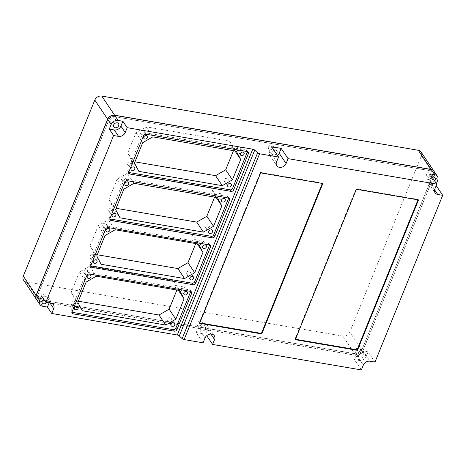 <?xml version="1.0" encoding="UTF-8"?>
<svg xmlns="http://www.w3.org/2000/svg" width="466" height="466" viewBox="0 0 466 466"><rect width="100%" height="100%" fill="white"/><g stroke="black" fill="none" stroke-linecap="round" stroke-linejoin="round"><path stroke-width="0.35" stroke-dasharray="2.33 1.75" d="M36.488 299.428A5.691 4.561 146.1 0 0 39.237 301.123L355.785 355.348A5.691 4.561 146.1 0 0 362.752 351.335L434.248 175.268A5.691 4.561 146.1 0 0 433.98 171.238M361.366 369.934L354.469 359.67L359.234 360.486A5.691 4.561 146.1 0 0 366.2 356.473L368.082 351.824L374.979 362.094M203.089 342.819L196.198 332.555L205.722 334.186L206.723 335.677M436.199 185.631L435.809 185.043L436.415 183.546M368.082 351.824L363.096 350.974A5.435 4.357 146.1 0 0 356.449 354.801L354.469 359.67M41.556 295.887L46.548 296.743L50.852 303.162M295.479 339.265L294.966 339.178L356.041 188.765L418.171 199.413L417.996 199.832M295.31 339.691L294.966 339.178M356.385 189.278L356.041 188.765M199.792 322.874L199.273 322.787L260.348 172.373L322.478 183.016L322.309 183.441M199.617 323.299L199.273 322.787M260.692 172.886L260.348 172.373M49.151 302.871L49.419 302.201A5.435 4.357 146.1 0 0 49.169 298.362A5.435 4.357 146.1 0 0 46.548 296.743M360.224 358.051A2.843 2.283 146.1 0 0 363.212 356.851A2.843 2.283 146.1 0 0 363.573 354.032A2.843 2.283 146.1 0 0 362.198 353.181A2.843 2.283 146.1 0 0 359.204 354.381A2.843 2.283 146.1 0 0 358.849 357.201A2.843 2.283 146.1 0 0 360.224 358.051M322.827 183.528L322.478 183.016M418.515 199.926L418.171 199.413M46.786 302.463A2.843 2.283 146.1 0 0 47.019 299.801A2.843 2.283 146.1 0 0 45.645 298.956A2.843 2.283 146.1 0 0 43.816 299.248M42.202 293.819A2.843 2.283 146.1 0 0 39.208 295.019A2.843 2.283 146.1 0 0 38.853 297.838A2.843 2.283 146.1 0 0 40.227 298.689A2.843 2.283 146.1 0 0 43.216 297.489A2.843 2.283 146.1 0 0 43.577 294.669A2.843 2.283 146.1 0 0 42.202 293.819M113.698 117.752A2.843 2.283 146.1 0 0 110.704 118.947A2.843 2.283 146.1 0 0 110.343 121.772A2.843 2.283 146.1 0 0 111.718 122.616A2.843 2.283 146.1 0 0 114.712 121.416A2.843 2.283 146.1 0 0 115.073 118.597A2.843 2.283 146.1 0 0 113.698 117.752M89.361 274.031L88.324 272.494A2.068 1.66 146.1 0 0 85.791 273.95L71.065 310.228A2.068 1.66 146.1 0 0 71.158 311.69A2.068 1.66 146.1 0 0 71.968 312.267M190.681 291.401A2.068 1.66 146.1 0 0 190.46 290.435A2.068 1.66 146.1 0 0 189.458 289.817L88.324 272.494M108.223 227.583L107.186 226.039A2.068 1.66 146.1 0 0 104.652 227.501L89.926 263.779A2.068 1.66 146.1 0 0 90.02 265.241A2.068 1.66 146.1 0 0 90.829 265.812M209.543 244.953A2.068 1.66 146.1 0 0 209.321 243.986A2.068 1.66 146.1 0 0 208.319 243.369L107.186 226.039M228.585 198.056A2.068 1.66 146.1 0 0 228.363 197.089A2.068 1.66 146.1 0 0 227.361 196.471L126.228 179.148A2.068 1.66 146.1 0 0 123.694 180.61L108.968 216.882A2.068 1.66 146.1 0 0 109.061 218.35A2.068 1.66 146.1 0 0 109.871 218.921M146.126 134.237L145.089 132.699L246.223 150.023A2.068 1.66 146.1 0 1 247.225 150.64L248.256 152.178M145.089 132.699A2.068 1.66 146.1 0 0 142.555 134.156L127.83 170.434A2.068 1.66 146.1 0 0 127.923 171.896A2.068 1.66 146.1 0 0 128.733 172.472M247.446 151.607A2.068 1.66 146.1 0 0 247.225 150.64M176.888 290.033L177.377 288.827L172.997 280.503L179.719 290.516M177.377 288.827L178.356 290.283M172.997 280.503L89.548 266.208L96.27 276.221M89.548 266.208L79.418 272.045L86.14 282.052M79.418 272.045L71.158 292.392L77.874 302.405M71.158 292.392L75.539 300.716L82.261 310.729M75.539 300.716L78.364 301.199M195.749 243.578L196.238 242.372L191.858 234.054L108.409 219.76L98.279 225.591L90.02 245.943L94.4 254.261L101.122 264.274M90.02 245.943L96.742 255.956M94.4 254.261L97.231 254.751M196.238 242.372L197.217 243.829M191.858 234.054L198.58 244.062M108.409 219.76L115.131 229.767M98.279 225.591L105.001 235.604M214.61 197.13L215.1 195.924L216.078 197.38M215.1 195.924L210.719 187.6L217.441 197.613M210.719 187.6L127.276 173.305L133.992 183.319M127.276 173.305L117.141 179.142L123.863 189.155M117.141 179.142L108.881 199.495L115.603 209.502M108.881 199.495L113.261 207.813L119.983 217.826M113.261 207.813L116.092 208.296M233.472 150.675L233.961 149.475L229.581 141.151L146.138 126.857L136.002 132.694L127.742 153.04L134.464 163.053M136.002 132.694L142.724 142.701M127.742 153.04L132.123 161.364L138.845 171.371M132.123 161.364L134.954 161.848M233.961 149.475L234.94 150.932M229.581 141.151L236.303 151.165M146.138 126.857L152.854 136.864M170.183 317.695A2.068 1.66 146.1 0 0 168.005 318.569A2.068 1.66 146.1 0 0 167.743 320.62A2.068 1.66 146.1 0 0 168.744 321.237A2.068 1.66 146.1 0 0 170.923 320.363A2.068 1.66 146.1 0 0 171.179 318.313A2.068 1.66 146.1 0 0 170.183 317.695M86.338 269.738A2.068 1.66 146.1 0 0 84.16 270.606A2.068 1.66 146.1 0 0 83.903 272.662A2.068 1.66 146.1 0 0 84.899 273.28A2.068 1.66 146.1 0 0 87.078 272.406A2.068 1.66 146.1 0 0 87.34 270.356A2.068 1.66 146.1 0 0 86.338 269.738M73.581 301.147A2.068 1.66 146.1 0 0 71.409 302.02A2.068 1.66 146.1 0 0 71.147 304.071A2.068 1.66 146.1 0 0 72.148 304.688A2.068 1.66 146.1 0 0 74.321 303.815A2.068 1.66 146.1 0 0 74.583 301.764A2.068 1.66 146.1 0 0 73.581 301.147M182.934 286.287A2.068 1.66 146.1 0 0 180.761 287.155A2.068 1.66 146.1 0 0 180.499 289.211A2.068 1.66 146.1 0 0 181.501 289.823A2.068 1.66 146.1 0 0 183.674 288.955A2.068 1.66 146.1 0 0 183.936 286.905A2.068 1.66 146.1 0 0 182.934 286.287M105.2 223.29A2.068 1.66 146.1 0 0 103.021 224.158A2.068 1.66 146.1 0 0 102.765 226.208A2.068 1.66 146.1 0 0 103.761 226.826A2.068 1.66 146.1 0 0 105.939 225.958A2.068 1.66 146.1 0 0 106.201 223.901A2.068 1.66 146.1 0 0 105.2 223.29M201.795 239.833A2.068 1.66 146.1 0 0 199.623 240.706A2.068 1.66 146.1 0 0 199.361 242.757A2.068 1.66 146.1 0 0 200.363 243.374A2.068 1.66 146.1 0 0 202.535 242.506A2.068 1.66 146.1 0 0 202.797 240.45A2.068 1.66 146.1 0 0 201.795 239.833M189.045 271.247A2.068 1.66 146.1 0 0 186.866 272.115A2.068 1.66 146.1 0 0 186.61 274.171A2.068 1.66 146.1 0 0 187.606 274.783A2.068 1.66 146.1 0 0 189.784 273.915A2.068 1.66 146.1 0 0 190.041 271.859A2.068 1.66 146.1 0 0 189.045 271.247M92.449 254.698A2.068 1.66 146.1 0 0 90.27 255.566A2.068 1.66 146.1 0 0 90.008 257.622A2.068 1.66 146.1 0 0 91.01 258.234A2.068 1.66 146.1 0 0 93.183 257.366A2.068 1.66 146.1 0 0 93.445 255.316A2.068 1.66 146.1 0 0 92.449 254.698M111.31 208.244A2.068 1.66 146.1 0 0 109.131 209.118A2.068 1.66 146.1 0 0 108.869 211.168A2.068 1.66 146.1 0 0 109.871 211.785A2.068 1.66 146.1 0 0 112.044 210.912A2.068 1.66 146.1 0 0 112.306 208.861A2.068 1.66 146.1 0 0 111.31 208.244M124.061 176.835A2.068 1.66 146.1 0 0 121.888 177.709A2.068 1.66 146.1 0 0 121.626 179.76A2.068 1.66 146.1 0 0 122.622 180.377A2.068 1.66 146.1 0 0 124.801 179.503A2.068 1.66 146.1 0 0 125.063 177.453A2.068 1.66 146.1 0 0 124.061 176.835M207.906 224.793A2.068 1.66 146.1 0 0 205.727 225.666A2.068 1.66 146.1 0 0 205.471 227.717A2.068 1.66 146.1 0 0 206.467 228.334A2.068 1.66 146.1 0 0 208.646 227.46A2.068 1.66 146.1 0 0 208.902 225.41A2.068 1.66 146.1 0 0 207.906 224.793M220.657 193.384A2.068 1.66 146.1 0 0 218.484 194.258A2.068 1.66 146.1 0 0 218.222 196.308A2.068 1.66 146.1 0 0 219.224 196.926A2.068 1.66 146.1 0 0 221.397 196.052A2.068 1.66 146.1 0 0 221.659 194.002A2.068 1.66 146.1 0 0 220.657 193.384M226.767 178.344A2.068 1.66 146.1 0 0 224.589 179.212A2.068 1.66 146.1 0 0 224.332 181.268A2.068 1.66 146.1 0 0 225.328 181.88A2.068 1.66 146.1 0 0 227.507 181.012A2.068 1.66 146.1 0 0 227.769 178.961A2.068 1.66 146.1 0 0 226.767 178.344M142.922 130.387A2.068 1.66 146.1 0 0 140.749 131.255A2.068 1.66 146.1 0 0 140.487 133.311A2.068 1.66 146.1 0 0 141.489 133.923A2.068 1.66 146.1 0 0 143.662 133.055A2.068 1.66 146.1 0 0 143.924 131.004A2.068 1.66 146.1 0 0 142.922 130.387M130.171 161.795A2.068 1.66 146.1 0 0 127.993 162.663A2.068 1.66 146.1 0 0 127.731 164.719A2.068 1.66 146.1 0 0 128.733 165.337A2.068 1.66 146.1 0 0 130.911 164.463A2.068 1.66 146.1 0 0 131.167 162.413A2.068 1.66 146.1 0 0 130.171 161.795M239.524 146.936A2.068 1.66 146.1 0 0 237.345 147.804A2.068 1.66 146.1 0 0 237.083 149.854A2.068 1.66 146.1 0 0 238.085 150.471A2.068 1.66 146.1 0 0 240.258 149.603A2.068 1.66 146.1 0 0 240.52 147.547A2.068 1.66 146.1 0 0 239.524 146.936M361.389 351.102L432.885 175.035A4.142 3.32 146.1 0 0 432.693 172.105A4.142 3.32 146.1 0 0 430.695 170.871L114.147 116.646A4.142 3.32 146.1 0 0 109.079 119.564L37.583 295.63A4.142 3.32 146.1 0 0 37.775 298.56A4.142 3.32 146.1 0 0 39.773 299.795L356.327 354.02A4.142 3.32 146.1 0 0 361.389 351.102L432.798 174.907A4.142 3.32 146.1 0 0 432.605 171.977A4.142 3.32 146.1 0 0 430.607 170.742L114.059 116.517A4.142 3.32 146.1 0 0 108.992 119.436L37.501 295.502A4.142 3.32 146.1 0 0 37.688 298.432A4.142 3.32 146.1 0 0 39.692 299.667L356.24 353.892A4.142 3.32 146.1 0 0 361.307 350.974M36.447 299.364A5.691 4.561 146.1 0 0 39.15 300.989L355.704 355.22A5.691 4.561 146.1 0 0 362.665 351.207L349.826 332.083L421.322 156.017A5.691 4.561 146.1 0 0 421.06 151.986M433.939 171.179A5.691 4.561 146.1 0 1 434.161 175.14L362.665 351.207M23.562 280.177A5.691 4.561 146.1 0 0 26.312 281.866L342.865 336.097A5.691 4.561 146.1 0 0 349.826 332.083M200.473 320.934A2.843 2.283 146.1 0 0 197.485 322.134A2.843 2.283 146.1 0 0 197.124 324.953A2.843 2.283 146.1 0 0 198.499 325.804A2.843 2.283 146.1 0 0 201.493 324.604A2.843 2.283 146.1 0 0 201.848 321.785A2.843 2.283 146.1 0 0 200.473 320.934M200.438 328.076A2.843 2.283 146.1 0 0 200.572 330.091A2.843 2.283 146.1 0 0 201.947 330.936A2.843 2.283 146.1 0 0 204.941 329.736A2.843 2.283 146.1 0 0 205.296 326.916A2.843 2.283 146.1 0 0 203.922 326.072A2.843 2.283 146.1 0 0 200.438 328.076M196.198 332.555L198.172 327.685L205.063 337.955M198.172 327.685A5.435 4.357 146.1 0 1 202.634 323.946A5.435 4.357 146.1 0 1 207.446 325.478A5.435 4.357 146.1 0 1 207.696 329.316L205.722 334.186M429.92 173.865L427.945 178.728A5.435 4.357 146.1 0 0 428.196 182.573A5.435 4.357 146.1 0 0 430.817 184.192L435.809 185.043M356.775 352.913A2.843 2.283 146.1 0 0 359.769 351.719A2.843 2.283 146.1 0 0 360.125 348.9A2.843 2.283 146.1 0 0 358.75 348.05A2.843 2.283 146.1 0 0 355.756 349.25A2.843 2.283 146.1 0 0 355.401 352.069A2.843 2.283 146.1 0 0 356.775 352.913M273.926 150.151A2.843 2.283 146.1 0 0 272.068 154.019A2.843 2.283 146.1 0 0 273.443 154.863A2.843 2.283 146.1 0 0 276.35 153.763M271.643 146.749L269.668 151.613A5.435 4.357 146.1 0 0 269.919 155.458A5.435 4.357 146.1 0 0 277.538 155.528M269.995 149.732A2.843 2.283 146.1 0 0 272.989 148.532A2.843 2.283 146.1 0 0 273.344 145.712A2.843 2.283 146.1 0 0 271.969 144.862A2.843 2.283 146.1 0 0 268.981 146.062A2.843 2.283 146.1 0 0 268.62 148.881A2.843 2.283 146.1 0 0 269.995 149.732M432.203 177.261A2.843 2.283 146.1 0 0 430.339 181.134A2.843 2.283 146.1 0 0 431.714 181.979A2.843 2.283 146.1 0 0 434.627 180.878M430.246 171.977A2.843 2.283 146.1 0 0 427.252 173.177A2.843 2.283 146.1 0 0 426.897 175.997A2.843 2.283 146.1 0 0 428.271 176.847A2.843 2.283 146.1 0 0 431.26 175.647A2.843 2.283 146.1 0 0 431.621 172.828A2.843 2.283 146.1 0 0 430.246 171.977M42.686 306.255L39.237 301.123M359.234 360.486L355.785 355.348M366.2 356.473L362.752 351.335M437.69 180.4L434.248 175.268M356.449 354.801L363.34 365.07M363.096 350.974L369.987 361.237M49.419 302.201L49.961 303.005M72.096 311.766L71.065 310.228M86.827 275.493L85.791 273.95M190.495 291.361L189.458 289.817M209.356 244.906L208.319 243.369M105.689 229.039L104.652 227.501M90.957 265.317L89.926 263.779M127.265 180.691L126.228 179.148M124.731 182.148L123.694 180.61M109.999 218.426L108.968 216.882M228.398 198.015L227.361 196.471M247.26 151.561L246.223 150.023M143.592 135.699L142.555 134.156M128.861 171.971L127.83 170.434M355.704 355.22L342.865 336.097M39.15 300.989L26.312 281.866M434.161 175.14L421.322 156.017M430.817 184.192L434.586 189.802M427.945 178.728L434.836 188.998M207.696 329.316L210.877 334.052M269.668 151.613L276.559 161.883M49.169 298.362L53.479 304.776M38.853 297.838L42.295 302.976M110.343 121.772L113.791 126.903M71.158 311.69L72.195 313.234M190.46 290.435L191.491 291.972M209.321 243.986L210.352 245.524M90.02 265.241L91.056 266.779M109.061 218.35L110.098 219.888M228.363 197.089L229.394 198.632M127.923 171.896L128.96 173.439M167.743 320.62L171.191 325.751M83.903 272.662L87.346 277.794M71.147 304.071L74.595 309.203M180.499 289.211L183.948 294.343M102.765 226.208L106.207 231.346M199.361 242.757L202.809 247.895M186.61 274.171L190.052 279.303M90.008 257.622L93.456 262.754M108.869 211.168L112.318 216.306M121.626 179.76L125.074 184.891M205.471 227.717L208.914 232.849M218.222 196.308L221.67 201.44M224.332 181.268L227.775 186.4M140.487 133.311L143.936 138.443M127.731 164.719L131.179 169.851M237.083 149.854L240.532 154.992M208.902 225.41L212.35 230.542M202.797 240.45L206.246 245.588M183.936 286.905L187.384 292.036M131.167 162.413L134.616 167.544M43.577 294.669L47.019 299.801M221.659 194.002L225.107 199.133M171.179 318.313L174.628 323.445M190.041 271.859L193.489 276.996M240.52 147.547L243.968 152.685M112.306 208.861L115.754 213.999M115.073 118.597L118.515 123.729M87.34 270.356L90.783 275.488M93.445 255.316L96.893 260.447M227.769 178.961L231.212 184.093M125.063 177.453L128.505 182.585M106.201 223.901L109.644 229.039M74.583 301.764L78.032 306.896M143.924 131.004L147.367 136.136M197.124 324.953L200.572 330.091M428.196 182.573L435.087 192.842M360.125 348.9L363.573 354.032M207.446 325.478L214.337 335.741M273.344 145.712L276.792 150.844M269.919 155.458L276.81 165.727M426.897 175.997L430.339 181.134M201.848 321.785L205.296 326.916M268.62 148.881L272.068 154.019M355.401 352.069L358.849 357.201M431.621 172.828L435.069 177.96"/><path stroke-width="0.7" d="M436.415 183.546L437.69 180.4A5.691 4.561 146.1 0 0 437.428 176.375L433.98 171.238A5.691 4.561 146.1 0 0 431.236 169.548L114.683 115.318A5.691 4.561 146.1 0 0 107.722 119.331L36.226 295.397A5.691 4.561 146.1 0 0 36.488 299.428L39.936 304.56A5.691 4.561 146.1 0 0 42.686 306.255L47.445 307.071L51.755 313.49L53.73 308.62A5.435 4.357 146.1 0 0 53.479 304.776A5.435 4.357 146.1 0 0 50.852 303.162L45.866 302.306L41.556 295.887L39.668 300.535A5.691 4.561 146.1 0 0 39.936 304.56M122.89 121.265L118.131 120.449A5.691 4.561 146.1 0 0 111.164 124.463L109.277 129.105L113.588 135.524L118.574 136.381A5.435 4.357 146.1 0 0 125.226 132.548L127.201 127.684L122.89 121.265L120.915 126.135L125.226 132.548M127.201 127.684L252.741 149.19L177.29 334.996L51.755 313.49M437.428 176.375A5.691 4.561 146.1 0 0 434.679 174.68L429.92 173.865L436.811 184.134L288.058 158.65L281.167 148.38L271.643 146.749L278.534 157.019L259.585 153.768A1.812 0.699 -157.9 0 1 257.605 152.842L254.721 150.116A1.812 0.699 22.1 0 0 252.741 149.19M45.866 302.306L113.588 135.524M206.723 335.677L212.613 344.45L361.366 369.934L363.34 365.07A5.435 4.357 146.1 0 1 369.987 361.237L374.979 362.094L442.7 195.312L436.199 185.631M254.721 150.116L179.27 335.922L182.154 338.648A1.812 0.699 -157.9 0 0 184.134 339.574L203.089 342.819L205.063 337.955A5.435 4.357 146.1 0 1 209.531 334.215A5.435 4.357 146.1 0 1 214.337 335.741A5.435 4.357 146.1 0 1 214.587 339.586L212.613 344.45M179.27 335.922A1.812 0.699 22.1 0 0 177.29 334.996M417.996 199.832L357.096 349.82L295.479 339.265M89.361 274.031A2.068 1.66 146.1 0 0 86.827 275.493L72.096 311.766A2.068 1.66 146.1 0 0 72.195 313.234A2.068 1.66 146.1 0 0 73.191 313.845L174.325 331.175A2.068 1.66 146.1 0 0 176.859 329.712L191.59 293.44A2.068 1.66 146.1 0 0 191.491 291.972A2.068 1.66 146.1 0 0 190.495 291.361L89.361 274.031M92.052 267.397L193.186 284.72A2.068 1.66 146.1 0 0 195.72 283.264L210.451 246.986A2.068 1.66 146.1 0 0 210.352 245.524A2.068 1.66 146.1 0 0 209.356 244.906L108.223 227.583A2.068 1.66 146.1 0 0 105.689 229.039L90.957 265.317A2.068 1.66 146.1 0 0 91.056 266.779A2.068 1.66 146.1 0 0 92.052 267.397L91.021 265.859A2.068 1.66 146.1 0 1 90.829 265.812M228.398 198.015L127.265 180.691A2.068 1.66 146.1 0 0 124.731 182.148L109.999 218.426A2.068 1.66 146.1 0 0 110.098 219.888A2.068 1.66 146.1 0 0 111.094 220.505L212.228 237.829A2.068 1.66 146.1 0 0 214.762 236.373L229.493 200.095A2.068 1.66 146.1 0 0 229.394 198.632A2.068 1.66 146.1 0 0 228.398 198.015M231.089 191.38A2.068 1.66 146.1 0 0 233.623 189.918L248.355 153.646A2.068 1.66 146.1 0 0 248.256 152.178A2.068 1.66 146.1 0 0 247.26 151.561L146.126 134.237A2.068 1.66 146.1 0 0 143.592 135.699L128.861 171.971A2.068 1.66 146.1 0 0 128.96 173.439A2.068 1.66 146.1 0 0 129.956 174.051L231.089 191.38L230.058 189.837L128.925 172.513A2.068 1.66 146.1 0 1 128.733 172.472M357.439 350.339L295.31 339.691L356.385 189.278L418.515 199.926L357.439 350.339L357.096 349.82M261.746 333.941L199.617 323.299L260.692 172.886L322.827 183.528L261.746 333.941L261.403 333.429L199.792 322.874M322.309 183.441L261.403 333.429M120.915 126.135A5.435 4.357 146.1 0 1 114.269 129.962L109.277 129.105M117.141 122.884A2.843 2.283 146.1 0 0 114.153 124.084A2.843 2.283 146.1 0 0 113.791 126.903A2.843 2.283 146.1 0 0 115.166 127.748A2.843 2.283 146.1 0 0 118.16 126.554A2.843 2.283 146.1 0 0 118.515 123.729A2.843 2.283 146.1 0 0 117.141 122.884M43.816 299.248A2.843 2.283 146.1 0 0 42.295 302.976A2.843 2.283 146.1 0 0 43.67 303.82A2.843 2.283 146.1 0 0 46.786 302.463M47.445 307.071L49.151 302.871M71.968 312.267A2.068 1.66 146.1 0 0 72.16 312.307L173.294 329.631A2.068 1.66 146.1 0 0 175.822 328.175L190.553 291.897A2.068 1.66 146.1 0 0 190.681 291.401M175.833 319.187L184.099 298.834L179.719 290.516L96.27 276.221L86.14 282.052L77.874 302.405L82.261 310.729L165.704 325.023L175.833 319.187L169.117 309.174L176.888 290.033M173.626 322.827A2.068 1.66 146.1 0 0 171.453 323.701A2.068 1.66 146.1 0 0 171.191 325.751A2.068 1.66 146.1 0 0 172.193 326.369A2.068 1.66 146.1 0 0 174.366 325.501A2.068 1.66 146.1 0 0 174.628 323.445A2.068 1.66 146.1 0 0 173.626 322.827M89.787 274.87A2.068 1.66 146.1 0 0 87.608 275.744A2.068 1.66 146.1 0 0 87.346 277.794A2.068 1.66 146.1 0 0 88.348 278.412A2.068 1.66 146.1 0 0 90.526 277.538A2.068 1.66 146.1 0 0 90.783 275.488A2.068 1.66 146.1 0 0 89.787 274.87M77.03 306.284A2.068 1.66 146.1 0 0 74.857 307.152A2.068 1.66 146.1 0 0 74.595 309.203A2.068 1.66 146.1 0 0 75.591 309.82A2.068 1.66 146.1 0 0 77.77 308.952A2.068 1.66 146.1 0 0 78.032 306.896A2.068 1.66 146.1 0 0 77.03 306.284M186.383 291.419A2.068 1.66 146.1 0 0 184.204 292.293A2.068 1.66 146.1 0 0 183.948 294.343A2.068 1.66 146.1 0 0 184.944 294.961A2.068 1.66 146.1 0 0 187.122 294.087A2.068 1.66 146.1 0 0 187.384 292.036A2.068 1.66 146.1 0 0 186.383 291.419M193.186 284.72L192.155 283.182L91.021 265.859M192.155 283.182A2.068 1.66 146.1 0 0 194.683 281.726L209.415 245.448A2.068 1.66 146.1 0 0 209.543 244.953M105.001 235.604L96.742 255.956L101.122 264.274L184.565 278.569L194.695 272.738L202.96 252.386L198.58 244.062L115.131 229.767L105.001 235.604M108.648 228.422A2.068 1.66 146.1 0 0 106.469 229.289A2.068 1.66 146.1 0 0 106.207 231.346A2.068 1.66 146.1 0 0 107.209 231.957A2.068 1.66 146.1 0 0 109.388 231.089A2.068 1.66 146.1 0 0 109.644 229.039A2.068 1.66 146.1 0 0 108.648 228.422M205.244 244.97A2.068 1.66 146.1 0 0 203.065 245.838A2.068 1.66 146.1 0 0 202.809 247.895A2.068 1.66 146.1 0 0 203.805 248.506A2.068 1.66 146.1 0 0 205.984 247.638A2.068 1.66 146.1 0 0 206.246 245.588A2.068 1.66 146.1 0 0 205.244 244.97M192.487 276.379A2.068 1.66 146.1 0 0 190.314 277.253A2.068 1.66 146.1 0 0 190.052 279.303A2.068 1.66 146.1 0 0 191.054 279.92A2.068 1.66 146.1 0 0 193.227 279.047A2.068 1.66 146.1 0 0 193.489 276.996A2.068 1.66 146.1 0 0 192.487 276.379M95.891 259.83A2.068 1.66 146.1 0 0 93.718 260.704A2.068 1.66 146.1 0 0 93.456 262.754A2.068 1.66 146.1 0 0 94.452 263.372A2.068 1.66 146.1 0 0 96.631 262.498A2.068 1.66 146.1 0 0 96.893 260.447A2.068 1.66 146.1 0 0 95.891 259.83M109.871 218.921A2.068 1.66 146.1 0 0 110.063 218.962L211.197 236.291A2.068 1.66 146.1 0 0 213.725 234.829L228.457 198.557A2.068 1.66 146.1 0 0 228.585 198.056M203.426 232.12L213.556 226.284L221.822 205.937L217.441 197.613L133.992 183.319L123.863 189.155L115.603 209.502L119.983 217.826L203.426 232.12L196.71 222.107L206.84 216.271L214.61 197.13M114.752 213.381A2.068 1.66 146.1 0 0 112.58 214.249A2.068 1.66 146.1 0 0 112.318 216.306A2.068 1.66 146.1 0 0 113.32 216.917A2.068 1.66 146.1 0 0 115.492 216.049A2.068 1.66 146.1 0 0 115.754 213.999A2.068 1.66 146.1 0 0 114.752 213.381M127.509 181.973A2.068 1.66 146.1 0 0 125.331 182.841A2.068 1.66 146.1 0 0 125.074 184.891A2.068 1.66 146.1 0 0 126.07 185.509A2.068 1.66 146.1 0 0 128.249 184.641A2.068 1.66 146.1 0 0 128.505 182.585A2.068 1.66 146.1 0 0 127.509 181.973M211.354 229.93A2.068 1.66 146.1 0 0 209.176 230.798A2.068 1.66 146.1 0 0 208.914 232.849A2.068 1.66 146.1 0 0 209.916 233.466A2.068 1.66 146.1 0 0 212.088 232.598A2.068 1.66 146.1 0 0 212.35 230.542A2.068 1.66 146.1 0 0 211.354 229.93M224.105 198.516A2.068 1.66 146.1 0 0 221.933 199.39A2.068 1.66 146.1 0 0 221.67 201.44A2.068 1.66 146.1 0 0 222.666 202.058A2.068 1.66 146.1 0 0 224.845 201.184A2.068 1.66 146.1 0 0 225.107 199.133A2.068 1.66 146.1 0 0 224.105 198.516M230.058 189.837A2.068 1.66 146.1 0 0 232.586 188.38L247.318 152.102A2.068 1.66 146.1 0 0 247.446 151.607M152.854 136.864L142.724 142.701L134.464 163.053L138.845 171.371L222.288 185.666L232.423 179.835L240.683 159.483L236.303 151.165L152.854 136.864M230.216 183.476A2.068 1.66 146.1 0 0 228.037 184.35A2.068 1.66 146.1 0 0 227.775 186.4A2.068 1.66 146.1 0 0 228.777 187.017A2.068 1.66 146.1 0 0 230.955 186.144A2.068 1.66 146.1 0 0 231.212 184.093A2.068 1.66 146.1 0 0 230.216 183.476M146.371 135.519A2.068 1.66 146.1 0 0 144.192 136.392A2.068 1.66 146.1 0 0 143.936 138.443A2.068 1.66 146.1 0 0 144.932 139.06A2.068 1.66 146.1 0 0 147.11 138.186A2.068 1.66 146.1 0 0 147.367 136.136A2.068 1.66 146.1 0 0 146.371 135.519M133.614 166.927A2.068 1.66 146.1 0 0 131.441 167.801A2.068 1.66 146.1 0 0 131.179 169.851A2.068 1.66 146.1 0 0 132.181 170.469A2.068 1.66 146.1 0 0 134.354 169.595A2.068 1.66 146.1 0 0 134.616 167.544A2.068 1.66 146.1 0 0 133.614 166.927M242.967 152.067A2.068 1.66 146.1 0 0 240.794 152.941A2.068 1.66 146.1 0 0 240.532 154.992A2.068 1.66 146.1 0 0 241.528 155.609A2.068 1.66 146.1 0 0 243.706 154.735A2.068 1.66 146.1 0 0 243.968 152.685A2.068 1.66 146.1 0 0 242.967 152.067M178.356 290.283L184.099 298.834M78.364 301.199L158.982 315.01L165.704 325.023M158.982 315.01L169.117 309.174M97.231 254.751L177.849 268.562L184.565 278.569M177.849 268.562L187.979 262.725L194.695 272.738M197.217 243.829L202.96 252.386M187.979 262.725L195.749 243.578M216.078 197.38L221.822 205.937M206.84 216.271L213.556 226.284M116.092 208.296L196.71 222.107M134.954 161.848L215.572 175.659L222.288 185.666M215.572 175.659L225.701 169.822L232.423 179.835M234.94 150.932L240.683 159.483M225.701 169.822L233.472 150.675M433.939 171.179A5.691 4.561 146.1 0 0 433.898 171.109A5.691 4.561 146.1 0 0 431.149 169.42L418.311 150.291L101.757 96.066A5.691 4.561 146.1 0 0 94.796 100.074L23.3 276.146A5.691 4.561 146.1 0 0 23.562 280.177L36.4 299.3A5.691 4.561 146.1 0 0 36.447 299.364M36.4 299.3A5.691 4.561 146.1 0 1 36.138 295.269L107.634 119.203A5.691 4.561 146.1 0 1 114.595 115.189L431.149 169.42M433.898 171.109L421.06 151.986A5.691 4.561 146.1 0 0 418.311 150.291M442.7 195.312L437.714 194.456A5.435 4.357 146.1 0 1 435.087 192.842A5.435 4.357 146.1 0 1 434.836 188.998L436.811 184.134M288.058 158.65L286.083 163.514A5.435 4.357 146.1 0 1 281.621 167.253A5.435 4.357 146.1 0 1 276.81 165.727A5.435 4.357 146.1 0 1 276.559 161.883L278.534 157.019M281.167 148.38L279.192 153.25L286.083 163.514M276.35 153.763A2.843 2.283 146.1 0 0 276.926 152.86A2.843 2.283 146.1 0 0 276.792 150.844A2.843 2.283 146.1 0 0 275.418 150A2.843 2.283 146.1 0 0 273.926 150.151M277.538 155.528A5.435 4.357 146.1 0 0 279.192 153.25M434.627 180.878A2.843 2.283 146.1 0 0 435.069 177.96A2.843 2.283 146.1 0 0 433.695 177.115A2.843 2.283 146.1 0 0 432.203 177.261M434.679 174.68L431.236 169.548M118.131 120.449L114.683 115.318M111.164 124.463L107.722 119.331M39.668 300.535L36.226 295.397M182.154 338.648L257.605 152.842M184.134 339.574L259.585 153.768M49.961 303.005L53.73 308.62M114.269 129.962L118.574 136.381M73.191 313.845L72.16 312.307M174.325 331.175L173.294 329.631M176.859 329.712L175.822 328.175M191.59 293.44L190.553 291.897M195.72 283.264L194.683 281.726M210.451 246.986L209.415 245.448M111.094 220.505L110.063 218.962M212.228 237.829L211.197 236.291M214.762 236.373L213.725 234.829M229.493 200.095L228.457 198.557M248.355 153.646L247.318 152.102M233.623 189.918L232.586 188.38M129.956 174.051L128.925 172.513M36.138 295.269L23.3 276.146M107.634 119.203L94.796 100.074M114.595 115.189L101.757 96.066M434.586 189.802L437.714 194.456M210.877 334.052L214.587 339.586"/></g></svg>
